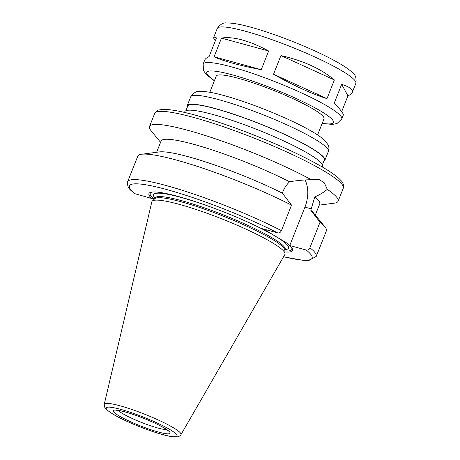 <?xml version="1.0" encoding="UTF-8"?>
<svg xmlns="http://www.w3.org/2000/svg" width="460" height="460" viewBox="0 0 460 460"><rect width="100%" height="100%" fill="white"/><g stroke="black" fill="none" stroke-linecap="round" stroke-linejoin="round"><path stroke-width="0.69" d="M215.332 40.831C214.049 39.071 213.503 37.944 213.693 37.45C213.894 36.961 214.826 37.122 216.476 37.933L209.076 56.62C206.661 57.736 205.206 58.903 204.711 60.128L203.153 64.066A74.537 10.085 21.6 0 1 231.506 66.884A74.537 10.085 21.6 0 1 305.526 94.794A74.537 10.085 21.6 0 1 341.763 118.945L343.321 115.011C343.66 113.833 340.641 109.837 334.27 103.028L341.665 84.341C349.715 86.928 353.257 89.591 352.303 92.328C351.808 93.552 350.353 94.725 347.938 95.841L341.688 111.625M341.665 84.341L347.938 95.841M326.974 98.641C311.391 93.702 293.583 85.571 273.539 74.25L280.933 55.562C303.416 60.737 321.224 68.868 334.368 79.954L326.974 98.641L273.539 74.25M280.933 55.562L334.368 79.954M242.173 39.945C250.424 42.222 259.25 45.908 268.64 51.002L261.24 69.69C250.637 67.666 241.201 65.527 232.938 63.273C224.727 61.019 218.437 58.863 214.078 56.793L221.473 38.105C227.05 37.105 233.95 37.72 242.173 39.945M221.473 38.105L268.64 51.002M261.24 69.69L214.078 56.793M151.817 198.49A77.274 10.459 21.6 0 1 151.886 192.079A77.274 10.459 21.6 0 1 261.274 228.424L277.754 232.933C279.318 233.185 280.542 232.427 281.434 230.65A101.424 13.725 21.6 0 0 183.62 190.722A101.424 13.725 21.6 0 0 127.656 181.717C126.621 188.571 132.049 191.015 134.602 193.614L154.261 199.214M160.569 142.318L150.983 130.623A101.424 13.725 21.6 0 1 149.5 126.54A101.424 13.725 21.6 0 1 188.077 130.381A101.424 13.725 21.6 0 1 311.23 179.688L318.998 179.44L324.311 182.827L327.278 189.336A101.424 13.725 21.6 0 1 338.106 201.215A101.424 13.725 21.6 0 1 334.236 203.176L319.24 205.143M156.624 152.283L161.08 141.03A85.324 11.546 21.6 0 1 207.673 148.453A85.324 11.546 21.6 0 1 289.61 181.775C296.292 180.602 303.497 179.912 311.23 179.688M127.656 181.717L137.758 156.204A101.424 13.725 21.6 0 1 141.628 154.244L159.373 151.921A85.324 11.546 21.6 0 1 282.319 193.131L282.865 191.757C284.406 187.904 286.655 184.575 289.61 181.775M141.628 154.244A101.424 13.725 21.6 0 1 291.531 205.143L282.319 193.131M281.434 230.65L291.531 205.143M153.968 199.042A76.159 10.31 21.6 0 1 152.536 192.01M327.278 189.336C323.972 192.222 319.809 194.741 314.789 196.909L310.805 210.255L320.016 222.261L309.913 247.773C309.022 249.55 307.797 250.309 306.233 250.05L289.737 245.525L304.94 207.126A25.921 16.244 105.3 0 0 304.974 179.952M289.737 245.525L288.075 243.806L263.488 229.028M291.082 246.865A76.159 10.31 21.6 0 1 284.895 250.987M289.754 245.548A77.274 10.459 21.6 0 1 291.508 247.359A77.274 10.459 21.6 0 1 284.958 251.971M320.016 222.261A101.424 13.725 21.6 0 1 324.881 226.803A101.424 13.725 21.6 0 1 326.364 230.88L316.261 256.387A101.424 13.725 21.6 0 0 309.913 247.773M310.805 210.255A85.324 11.546 21.6 0 1 313.536 212.957L324.881 226.803M314.789 196.909A85.324 11.546 21.6 0 1 319.746 203.855L315.296 215.102M184.489 112.412L184.811 111.699A74.054 10.022 21.6 0 1 212.98 114.505A74.054 10.022 21.6 0 1 286.522 142.232A74.054 10.022 21.6 0 1 322.523 166.227L322.276 166.963M185.897 110.71L187.761 106.007A73.41 9.936 21.6 0 1 215.683 108.784A73.41 9.936 21.6 0 1 288.587 136.269A73.41 9.936 21.6 0 1 324.277 160.057L322.414 164.761M187.277 107.232A74.054 10.022 21.6 0 1 187.162 105.771A74.054 10.022 21.6 0 1 215.332 108.571A74.054 10.022 21.6 0 1 288.868 136.298A74.054 10.022 21.6 0 1 324.875 160.293A74.054 10.022 21.6 0 1 323.788 161.282M209.812 92.287L216.223 76.101A57.96 7.843 21.6 0 1 238.268 78.298A57.96 7.843 21.6 0 1 295.82 99.992A57.96 7.843 21.6 0 1 324.001 118.772L317.59 134.958M104.248 404.323L151.846 201.79A71.559 9.683 21.6 0 1 152.266 201.089A71.559 9.683 21.6 0 1 179.118 204.315A71.559 9.683 21.6 0 1 248.302 230.224A71.559 9.683 21.6 0 1 285.068 253.667A71.559 9.683 21.6 0 1 284.889 254.466L180.947 434.688C180.274 435.85 178.94 436.597 176.939 436.942L175.335 437C172.586 436.914 168.849 436.241 164.122 434.987C156.969 433.09 148.896 430.37 139.915 426.834C128.725 422.378 119.64 418.1 112.665 413.988L106.754 409.848L104.541 407.048L104.248 404.323A41.256 5.583 21.6 0 1 119.968 405.777A41.256 5.583 21.6 0 1 161.27 421.383A41.256 5.583 21.6 0 1 180.947 434.688M152.266 201.089L154.876 198.639A70.029 9.476 21.6 0 1 181.159 201.796A70.029 9.476 21.6 0 1 248.86 227.154A70.029 9.476 21.6 0 1 284.838 250.096L285.068 253.667M213.693 37.45L217.246 28.468A74.537 10.085 21.6 0 1 245.6 31.291A74.537 10.085 21.6 0 1 319.619 59.202A74.537 10.085 21.6 0 1 355.856 83.352L352.303 92.328M149.5 126.54L154.669 113.493A101.424 13.725 21.6 0 1 193.246 117.329A101.424 13.725 21.6 0 1 293.963 155.308A101.424 13.725 21.6 0 1 343.275 188.169L338.106 201.215M135.338 193.982A98.204 13.288 21.6 0 1 166.83 189.583A98.204 13.288 21.6 0 1 277.754 232.933M304.94 207.126L311.345 208.88M154.951 198.059A72.605 9.827 21.6 0 1 181.131 197.443A72.605 9.827 21.6 0 1 214.9 208.541M234.301 216.223A72.605 9.827 21.6 0 1 285.183 249.619M155.037 197.449L154.968 198.018A70.029 9.476 21.6 0 1 181.602 200.669A70.029 9.476 21.6 0 1 251.148 226.889A70.029 9.476 21.6 0 1 285.194 249.579L285.533 249.119M306.233 250.05A98.204 13.288 21.6 0 1 283.584 256.732M187.162 105.771L190.687 96.87A74.054 10.022 21.6 0 1 218.851 99.676A74.054 10.022 21.6 0 1 292.393 127.403A74.054 10.022 21.6 0 1 328.4 151.398L324.875 160.293M214.44 80.603A68.097 9.217 21.6 0 1 232.697 74.945A68.097 9.217 21.6 0 1 314.387 107.513A68.097 9.217 21.6 0 1 322.218 123.274M166.606 429.623A27.37 3.703 21.6 0 1 141.444 422.418A27.37 3.703 21.6 0 1 118.168 410.441M124.827 411.838A30.59 4.14 21.6 0 1 169.947 432.44A30.59 4.14 21.6 0 1 130.123 421.544A30.59 4.14 21.6 0 1 124.827 411.838M120.715 409.365A38.065 5.152 21.6 0 1 176.87 435.005A38.065 5.152 21.6 0 1 127.305 421.452A38.065 5.152 21.6 0 1 120.715 409.365M283.55 256.789L302.801 260.285L309.011 260.394L316.261 256.387M154.669 113.493C156.423 111.027 157.895 109.854 159.085 109.963L161.874 109.491C168.814 109.037 180.142 110.963 195.862 115.287C213.785 120.232 233.714 127.04 255.656 135.717C282.842 146.585 305.112 157.038 322.466 167.078C331.298 172.224 337.416 176.663 340.814 180.383C343.114 182.47 343.93 185.064 343.275 188.169M190.687 96.87C193.775 92.621 196.84 90.798 199.881 91.419C205.47 91.252 213.543 92.644 224.089 95.588C249.625 102.448 288.633 118.203 309.643 130.163C316.457 133.958 321.505 137.402 324.794 140.49L328.02 144.699C329.067 146.533 329.193 148.764 328.4 151.398M341.763 118.945L337.002 123.533L332.361 124.413L322.144 123.458M214.366 80.787L206.781 75.003L203.504 70.702L203.153 64.066M217.246 28.468C220.305 24.207 223.439 22.385 226.648 23C232.254 22.873 240.315 24.276 250.838 27.209C276.546 34.115 315.836 49.985 336.99 62.025C343.85 65.843 348.933 69.311 352.239 72.421C355.448 74.554 356.655 78.194 355.856 83.352M115.909 410.32L116.167 410.297C117.564 410.211 120.56 410.768 125.149 411.976C134.561 414.414 152.691 421.452 163.024 427.369L168.337 431.077M284.861 250.43L285.194 249.579M154.629 198.869L154.968 198.018"/></g></svg>
